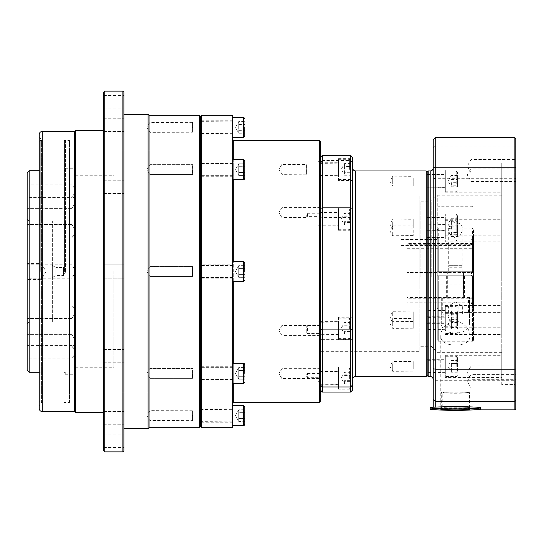 <?xml version="1.0" encoding="UTF-8"?>
<svg xmlns="http://www.w3.org/2000/svg" width="543" height="543" viewBox="0 0 543 543"><rect width="100%" height="100%" fill="white"/><g stroke="black" fill="none" stroke-linecap="round" stroke-linejoin="round"><path stroke-width="0.41" stroke-dasharray="2.71 2.04" d="M462.073 271.738L462.073 267.237L448.708 267.237L448.708 271.738L447.33 271.738L463.45 271.738L448.708 271.738M463.512 297.876L447.133 297.931L463.647 297.931L463.45 275.763L447.33 275.763L447.33 297.734L446.326 297.931L454.803 297.937L442.294 297.931L468.494 297.931L455.984 297.937L464.462 297.931L463.45 297.734L463.45 271.738M455.984 297.937L454.803 297.937L455.984 297.937M461.679 265.69L449.109 265.69L461.679 265.69L462.073 267.237L462.093 228.813C463.797 220.601 446.984 220.601 448.694 228.813L448.715 229.35C448.803 233.456 451.029 236.239 455.394 237.698C459.982 236.062 462.215 233.103 462.093 228.813M449.109 265.69L448.694 266.993L448.694 228.813M451.905 314.058L462.371 314.058L448.409 314.058L451.905 314.058L451.898 305.994L448.409 305.994L451.898 305.994L451.905 314.058M462.371 314.058L462.371 305.994L455.394 301.962L448.409 305.994L448.409 314.058M458.883 305.994L451.905 305.994L458.883 305.994L458.883 314.058L458.883 305.994L462.371 305.994L458.883 305.994M447.33 275.763L463.45 275.763M469.498 322.841L469.498 297.937L441.283 297.931L441.283 322.841L441.283 297.931L469.498 297.937L469.498 322.841C469.464 329.201 464.76 332.608 455.394 333.063C446.027 332.608 441.323 329.201 441.283 322.841M400.978 273.747L400.978 239.49L400.978 273.747M407.026 273.747L407.026 272.538L473.53 272.538L407.026 272.538L407.026 273.747M407.026 304.005L407.026 297.55L473.53 297.55L473.53 301.046L471.514 302.79L407.026 302.79L407.026 304.005L471.514 304.005L473.53 302.254L473.53 305.994L473.53 274.955L471.514 274.955L471.514 275.763L438.262 275.763L471.514 275.763L471.514 271.731L438.262 271.731L471.514 271.731L471.514 272.538M407.026 248.728L473.53 248.728L473.53 245.239L471.514 243.495L438.262 243.495L438.262 239.49L438.262 271.731L438.262 244.703L471.514 244.703L473.53 246.447L473.53 249.943L407.026 249.943L407.026 243.495L407.026 244.703L438.262 244.703L438.262 243.495L407.026 243.495M438.262 302.79L438.262 275.763L438.262 302.79M471.514 274.955L407.026 274.955L473.53 274.955L473.53 301.962L473.53 298.765L407.026 298.765M407.026 244.703L407.026 249.943M407.026 297.55L407.026 302.79M473.53 302.254L473.53 298.765M471.514 304.005L471.514 302.79M473.53 246.447L473.53 301.046M471.514 244.703L471.514 243.495M473.53 297.55L473.53 249.943M473.53 248.728L473.53 245.239M472.519 284.926L472.519 341.255L472.519 275.769L473.53 275.769L473.53 309.015L473.53 271.731L471.514 271.731L472.519 271.731L472.519 239.49L472.519 271.731L473.53 271.731L473.53 238.479L473.53 271.738L437.258 271.731L437.258 275.763L438.262 275.769L438.262 341.255L438.262 284.926L437.258 282.652L437.258 230.375L438.262 228.101L472.519 228.101L473.53 230.375L473.53 282.652L472.519 284.926L438.262 284.926M437.258 282.652L437.258 340.251L437.258 275.769L473.53 275.763L473.53 340.251L473.53 282.652M473.53 230.375L473.53 271.738L437.258 271.738L438.262 271.731L437.258 271.731L437.258 230.375M473.53 275.756L437.258 275.756M437.258 275.763L437.258 309.015L437.258 275.763L438.262 275.763M472.519 275.763L471.514 275.763L472.519 275.763L472.519 308.003L472.519 275.763L473.53 275.763M437.258 271.731L437.258 238.479L437.258 271.731M438.262 228.101L438.262 271.738M472.519 271.738L472.519 228.101M281.878 212.551L281.878 217.505L281.878 212.551M317.954 225.236L320.37 225.236L320.37 225.854L320.37 212.551L320.37 216.352L307.501 216.352L306.266 217.024L306.266 214.926L307.501 213.766L320.37 213.766L320.37 207.602L320.37 216.033L317.954 216.033L317.954 381.329L317.954 216.033M338.506 225.447L338.506 212.958L338.506 225.447L338.303 213.155L338.303 225.25L320.37 225.25L320.37 216.352M320.37 385.258L320.37 329.506M320.37 141.513L320.37 401.487M320.37 213.766L320.37 216.033M232.709 427.68L232.709 115.32M232.709 373.387L232.709 383.467L232.709 373.387M232.709 169.613L232.709 159.533L232.709 169.613M232.709 127.408L232.709 137.488L232.709 127.408M232.709 415.592L232.709 405.512L232.709 415.592M232.709 271.5L232.709 403.497L232.709 271.5M319.365 402.492L319.365 140.508M200.462 116.324L200.462 426.676M201.467 115.32L201.467 427.68M244.798 373.387L244.798 364.523L244.798 373.387M244.798 376.299L244.798 367.57L244.798 379.204L244.798 367.57L238.75 367.57L238.75 376.299L244.798 376.299L238.75 376.299L238.75 379.204L238.75 370.482L244.798 370.482L238.75 370.482L238.75 367.57L238.75 376.299L244.798 376.299L244.798 379.204L238.75 379.204L238.75 376.299L238.75 379.204L244.798 379.204L244.798 367.57L238.75 367.57L235.391 373.387L238.75 367.57L238.75 370.482L244.798 370.482L238.75 370.482L238.75 376.299L244.798 376.299M244.798 169.613L244.798 178.477L244.798 169.613M244.798 172.518L244.798 163.796L244.798 175.43L244.798 163.796L238.75 163.796L238.75 172.518L244.798 172.518L244.798 175.43L244.798 172.518L238.75 172.518L238.75 166.701L244.798 166.701L238.75 166.701L238.75 172.518L244.798 172.518L238.75 172.518L238.75 175.43L244.798 175.43L238.75 175.43L238.75 166.701L244.798 166.701L238.75 166.701L238.75 163.796L235.391 169.613L238.75 163.796L244.798 163.796M244.798 160.748L244.798 178.477L243.59 179.685L243.59 159.533L243.59 179.685L243.59 159.533L244.798 160.748M244.798 121.591L244.798 133.225L244.798 121.591L238.75 121.591L238.75 130.32L244.798 130.32L238.75 130.32L238.75 133.225L238.75 124.503L244.798 124.503L238.75 124.503L238.75 121.591L235.391 127.408L238.75 133.225L244.798 133.225M244.798 406.721L244.798 424.456M244.798 418.497L238.75 418.497L238.75 409.775L235.391 415.592L238.75 421.409L238.75 418.497L238.75 421.409L244.798 421.409L244.798 409.775L238.75 409.775L238.75 418.497L244.798 418.497L244.798 412.68L238.75 412.68L244.798 412.68M244.798 271.5L244.798 262.636L244.798 271.5M244.798 274.412L244.798 265.683L244.798 277.317L244.798 265.683L238.75 265.683L238.75 274.412L244.798 274.412L238.75 274.412L238.75 277.317L238.75 268.588L244.798 268.588L238.75 268.588L238.75 265.683L238.75 274.412L244.798 274.412L244.798 277.317L238.75 277.317L238.75 274.412L238.75 277.317L244.798 277.317L244.798 265.683L238.75 265.683L235.391 271.5L238.75 265.683L238.75 268.588L244.798 268.588L238.75 268.588L238.75 274.412L244.798 274.412M40.25 271.5L40.25 140.508L40.25 271.5M39.239 401.487L39.239 141.513L39.239 401.487L40.25 402.492L41.567 402.492L41.567 140.508L41.567 402.492L39.239 406.524L39.239 136.476L39.239 406.524M27.15 370.245L27.15 172.755M29.166 170.74L29.166 372.26M27.15 323.899L27.15 219.1L27.15 323.899L29.166 321.884L29.166 221.116L29.166 321.884L52.338 321.884L52.338 221.116L52.338 321.884M27.15 279.564L27.15 263.436L27.15 279.564L41.254 279.564L41.254 263.436L41.254 279.564L46.101 271.5L41.254 263.436L27.15 263.436M27.15 318.503L27.15 305.105L27.15 318.503L27.15 305.105L27.15 318.503L71.886 318.503L71.886 305.105L71.886 318.503L71.886 305.105L71.886 318.503L27.15 318.503M27.15 358.808L27.15 345.416L27.15 358.808L71.886 358.808L71.886 345.416L71.886 358.808L75.911 352.108L71.886 345.416L27.15 345.416M27.15 208.39L27.15 194.991L27.15 208.39L27.15 194.991L27.15 208.39L71.886 208.39L71.886 194.991L71.886 208.39L71.886 194.991L71.886 208.39L27.15 208.39M27.15 278.199L27.15 264.801L27.15 278.199L71.886 278.199L71.886 264.801L71.886 278.199L75.911 271.5L71.886 264.801L27.15 264.801M27.15 237.895L27.15 224.497L27.15 237.895L27.15 224.497L27.15 237.895L71.886 237.895L71.886 224.497L71.886 237.895L71.886 224.497L71.886 237.895L27.15 237.895M27.15 197.584L27.15 184.192L27.15 197.584L71.886 197.584L71.886 184.192L71.886 197.584L75.911 190.892L71.886 184.192L27.15 184.192M27.15 348.009L27.15 334.61L27.15 348.009L27.15 334.61L27.15 348.009L71.886 348.009L71.886 334.61L71.886 348.009L71.886 334.61L71.886 348.009L27.15 348.009M75.911 341.309L71.886 348.009L75.911 341.309L71.886 334.61L27.15 334.61L71.886 334.61L75.911 341.309M75.911 231.196L71.886 237.895L75.911 231.196L71.886 224.497L27.15 224.497L71.886 224.497L75.911 231.196M75.911 201.691L71.886 208.39L75.911 201.691L71.886 194.991L27.15 194.991L71.886 194.991L75.911 201.691M75.911 311.804L71.886 318.503L75.911 311.804L71.886 305.105L27.15 305.105L71.886 305.105L75.911 311.804M52.338 265.452L55.834 267.468L55.834 275.532L55.834 267.468L63.422 267.468L65.846 271.5L63.422 275.532L63.422 267.468L63.422 275.532L55.834 275.532L52.338 277.548L52.338 265.452L52.338 277.548M103.727 192.616L103.727 180.208L103.727 192.616M123.885 181.097L123.885 193.512L123.885 181.097M103.727 128.223L103.727 118.245L103.727 128.223M123.885 121.571L123.885 131.549L123.885 121.571M103.727 102.22L103.727 108.871L103.727 102.22M123.885 102.22L123.885 108.871L123.885 102.22M123.885 128.223L123.885 118.245L123.885 128.223M123.885 192.616L123.885 180.208L123.885 192.616M103.727 264.848L103.727 278.152L123.885 278.152L123.885 264.848L123.885 278.152L123.885 264.848L123.885 278.152L103.727 278.152L103.727 264.848L123.885 264.848L103.727 264.848L103.727 278.152L103.727 264.848M103.727 350.384L103.727 362.792L103.727 350.384M123.885 361.903L123.885 349.488L123.885 361.903M103.727 414.777L103.727 424.755L103.727 414.777M123.885 421.429L123.885 411.451L123.885 421.429M103.727 440.78L103.727 447.432L103.727 440.78M123.885 440.78L123.885 447.432L123.885 440.78M123.885 414.777L123.885 424.755L123.885 414.777M123.885 350.384L123.885 362.792L123.885 350.384M39.239 408.54L39.239 134.46M74.506 411.56L74.506 131.44M199.457 427.68L199.457 115.32M149.074 427.68L149.074 115.32M122.874 451.864L122.874 91.136M123.885 92.14L123.885 450.86M104.738 91.136L104.738 451.864M123.885 271.5L123.885 428.692L123.885 271.5M103.727 450.86L103.727 92.14M103.727 271.5L103.727 412.571L103.727 271.5M75.518 412.571L75.518 130.429M148.063 428.692L148.063 114.308M307.501 213.766L307.501 216.352M320.37 196.227L320.37 351.335L320.37 196.227M350.602 328.915L350.602 319.427L350.602 328.915M350.602 331.549L350.602 322.488L350.602 334.094L350.602 331.549L344.554 331.549L344.554 334.094L344.554 330.843L350.602 330.843M338.506 328.997L338.506 318.218L338.506 328.997M350.602 322.488L344.554 322.488L341.194 328.291L344.554 334.094L350.602 334.094M344.554 330.843L344.554 331.549M344.554 325.746L350.602 325.746M344.554 325.04L350.602 325.04M338.506 212.557L338.506 225.854L338.506 212.557L320.37 212.551M306.266 217.024L306.266 214.926M350.602 220.01L350.602 210.338L350.602 220.01M350.602 222.555L350.602 213.406L350.602 224.992L350.602 222.555L344.554 222.555L344.554 224.992L344.554 221.639L350.602 221.639M338.506 220.119L338.506 209.123L338.506 220.119M350.602 213.406L344.554 213.406L341.194 219.202L344.554 224.992L350.602 224.992M344.554 221.639L344.554 222.555M344.554 216.766L350.602 216.766M344.554 215.849L350.602 215.849M350.602 378.749L350.602 369.226L350.602 378.749M350.602 381.362L350.602 372.288L350.602 383.894L350.602 381.362L344.554 381.362L344.554 383.894L344.554 380.623L350.602 380.623M338.506 378.838L338.506 368.018L338.506 378.838M350.602 372.288L344.554 372.288L341.194 378.091L344.554 383.894L350.602 383.894M344.554 380.623L344.554 381.362M344.554 375.566L350.602 375.566M344.554 374.819L350.602 374.819M350.602 169.402L350.602 160.538L350.602 169.402M350.602 172.307L350.602 163.586L350.602 175.219L350.602 172.307L344.554 172.307L344.554 175.219L344.554 172.307L350.602 172.307M338.506 169.402L338.506 159.323L338.506 169.402M350.602 163.586L344.554 163.586L341.194 169.402L344.554 175.219L350.602 175.219M344.554 166.491L344.554 172.307L344.554 166.491L350.602 166.491L344.554 166.491L344.554 163.586L344.554 166.491M457.41 315.89L457.41 325.562L457.41 315.89M457.41 319.135L457.41 310.901L457.41 322.488L457.41 319.135L451.362 319.135L451.362 322.488L448.002 316.691L451.362 310.901L451.362 319.135M445.314 315.782L445.314 326.771L445.314 315.782M457.41 322.488L451.362 322.488L451.362 320.044L457.41 320.044M451.362 313.338L457.41 313.338M457.41 310.901L451.362 310.901L451.362 314.254L457.41 314.254M451.362 320.044L451.362 314.254M457.41 232.675L457.41 221.938L457.41 232.675M457.41 234.712L457.41 225.114L457.41 236.49L457.41 234.712L451.362 234.712L451.362 232.58L457.41 232.58M445.314 232.927L445.314 220.723L445.314 232.927M457.41 225.114L451.362 225.114L448.002 230.802L451.362 236.49L457.41 236.49M451.362 232.58L451.362 234.712M451.362 229.024L457.41 229.024M451.362 226.893L457.41 226.893M457.41 183.296L457.41 172.26L457.41 183.296M457.41 185.177L457.41 175.484L457.41 186.765L457.41 185.177L451.362 185.177L451.362 182.713L457.41 182.713M445.314 183.595L445.314 171.052L445.314 183.595M457.41 175.484L451.362 175.484L448.002 181.124L451.362 186.765L457.41 186.765M451.362 182.713L451.362 185.177M451.362 179.536L457.41 179.536M451.362 177.072L457.41 177.072M480.582 407.739A25.188 1.059 0 0 1 463.355 408.743A25.188 1.059 0 0 1 435.242 408.377L435.242 407.107M436.871 409.87L473.91 409.87M433.226 167.943L433.226 379.55M433.226 407.243L433.226 139.666M428.189 170.97L428.189 376.523M433.226 379.509L435.242 380.276L435.242 409.87M433.226 407.827L434.549 409.748M433.226 178.885L435.242 178.28L514.845 178.28L514.845 146.101L435.242 146.101L435.242 380.276L514.845 380.276L514.845 178.28L515.85 178.586L515.85 379.89L514.845 380.276L514.845 409.87M433.226 148.083L435.242 146.101L435.242 137.63M515.85 138.648L515.85 147.092L514.845 146.101L514.845 137.63M515.85 147.092L515.85 178.586M515.85 379.89L515.85 387.994L515.85 374.602L515.85 387.994L471.114 387.994L471.114 374.602L471.114 387.994L467.245 381.301L471.114 374.602L515.85 374.602M501.746 384.587L501.746 162.907L501.746 384.587L514.845 384.587L514.845 162.907L514.845 384.587L515.85 385.591L515.85 159.499L515.85 172.891L471.114 172.891L471.114 159.499L471.114 172.891L467.245 166.192L471.114 159.499L515.85 159.499M515.85 365.941L515.85 379.333L515.85 365.941L515.85 379.333L471.114 379.333L471.114 365.941L471.114 379.333L467.245 372.641L471.114 365.941L515.85 365.941M515.85 168.16L515.85 181.552L515.85 168.16L471.114 168.16L471.114 181.552L471.114 168.16L467.245 174.853L471.114 181.552L515.85 181.552M419.115 196.227L419.115 351.335L419.115 196.227M419.115 276.828L419.115 200.191L419.115 276.828M427.178 171.975L427.178 375.518M420.126 276.787L420.126 201.195L420.126 276.787M431.21 276.787L431.21 201.195L431.21 276.787M445.314 321.829L445.314 305.607L445.314 321.829M501.746 321.829L501.746 305.607L501.746 321.829M445.314 218.13L445.314 235.153L445.314 218.13M445.314 224.252L445.314 213.996L445.314 224.252M501.746 218.13L501.746 235.153L501.746 218.13M445.314 170.054L445.314 192.208L445.314 170.054M501.746 170.054L501.746 192.208L501.746 170.054M445.314 225.664L445.314 241.886L445.314 225.664M501.746 225.664L501.746 241.886L501.746 225.664M445.314 329.363L445.314 312.34L445.314 329.363M445.314 325.759L445.314 313.345L445.314 325.759M501.746 329.363L501.746 312.34L501.746 329.363M445.314 377.439L445.314 355.285L445.314 377.439L501.746 377.453L501.746 355.285L501.746 377.439M445.314 366.45L445.314 356.289L445.314 366.45M455.394 345.165C445.823 344.819 440.95 341.805 440.78 336.131C440.889 328.759 445.755 323.594 455.394 320.628C465.025 323.594 469.899 328.759 470 336.131C469.831 341.805 464.964 344.819 455.394 345.165M455.394 407.128A14.613 0.611 0 0 1 470 407.739A14.613 0.611 0 0 1 455.394 408.356A14.613 0.611 0 0 1 440.78 407.739A14.613 0.611 0 0 1 455.394 407.128M501.746 277.039L501.746 195.154L501.746 277.039M437.258 277.039L437.258 195.154L437.258 277.039M352.617 379.55L352.617 158.318L352.617 180.486L338.506 180.486L338.506 158.318L338.506 180.486M338.506 317.207L338.506 339.375L338.506 317.207L352.617 317.207L352.617 329.506M352.617 157.443L352.617 390.05M352.617 230.273L352.617 208.118L352.617 230.273M352.617 377.629L352.617 389.175L338.506 389.175L338.506 367.007L338.506 389.175M426.174 376.523L426.174 170.97M320.37 162.527L322.386 160.531L322.386 217.573L350.602 217.573L350.602 160.531L322.386 160.531L322.386 155.413M320.37 339.049L322.386 339.633L322.386 392.08M320.37 217.987L322.386 217.573L322.386 339.633L350.602 339.633L350.602 217.573L352.617 217.987M352.617 339.049L350.602 339.633L350.602 392.08M352.617 162.527L350.602 160.531L350.602 155.413M338.506 230.273L338.506 208.118L338.506 230.273M435.242 409.782L435.242 408.377A25.188 1.059 0 0 1 433.66 408.275A25.188 1.059 0 0 1 430.199 407.739M472.498 409.924A25.188 1.059 0 0 1 438.289 409.924M443.224 408.044A14.104 0.591 0 0 1 441.283 407.739A14.104 0.591 0 0 1 455.394 407.148A14.104 0.591 0 0 1 469.498 407.739A14.104 0.591 0 0 1 459.086 408.316A14.104 0.591 0 0 1 443.224 408.044M443.224 392.942A14.104 0.591 0 0 1 441.283 392.643A14.104 0.591 0 0 1 455.394 392.053A14.104 0.591 0 0 1 469.498 392.643A14.104 0.591 0 0 1 459.086 393.213A14.104 0.591 0 0 1 443.224 392.942M444.527 392.908A12.598 0.529 0 0 1 442.796 392.643A12.598 0.529 0 0 1 455.394 392.114A12.598 0.529 0 0 1 467.985 392.643A12.598 0.529 0 0 1 458.692 393.152A12.598 0.529 0 0 1 444.527 392.908M444.527 407.006A12.598 0.529 0 0 1 442.796 406.734A12.598 0.529 0 0 1 455.394 406.205A12.598 0.529 0 0 1 467.985 406.734A12.598 0.529 0 0 1 458.692 407.243A12.598 0.529 0 0 1 444.527 407.006M451.362 221.076L451.362 229.886L451.362 221.076L457.41 221.076L457.41 229.886L457.41 221.076M457.41 229.886L451.362 229.886L448.002 224.069L451.362 218.252L457.41 218.252M451.362 226.886L457.41 226.886M451.362 221.252L457.41 221.252M451.362 227.069L457.41 227.069M457.41 224.232L457.41 215.204L457.41 224.232M451.362 319.427L451.362 329.078L451.362 319.427L457.41 319.427L457.41 329.078L457.41 319.427M457.41 329.078L451.362 329.078L448.002 323.424L451.362 317.764L457.41 317.764M451.362 325.087L457.41 325.087M451.362 321.761L457.41 321.761M451.362 327.422L457.41 327.422M457.41 325.474L457.41 314.553L457.41 325.474M451.362 363.416L451.362 372.186L451.362 363.416L457.41 363.416L457.41 372.186L457.41 363.416M457.41 372.186L451.362 372.186L448.002 366.369L451.362 360.552L457.41 360.552M451.362 369.233L457.41 369.233M451.362 363.498L457.41 363.498M451.362 369.315L457.41 369.315M457.41 366.437L457.41 357.498L457.41 366.437M192.548 369.885L192.548 378.342L192.548 369.885M149.882 369.885L149.882 378.342L149.882 369.885M192.398 373.387L192.398 378.2L192.398 373.387M192.548 276.455L192.548 266.545L192.548 276.455L192.548 266.545L192.548 276.455L149.882 276.455L149.882 266.545L149.882 276.455L149.882 266.545L192.548 266.545L192.398 276.312L192.548 266.545L149.882 266.545L149.882 276.455L192.548 276.455M146.902 271.5L149.882 276.455L146.902 271.5L149.882 266.545L146.902 271.5M192.548 127.408L192.548 122.453L192.548 127.408M149.882 127.408L149.882 122.453L149.882 127.408M192.398 127.408L192.398 132.22L192.398 127.408M192.548 173.115L192.548 164.658L192.548 173.115M149.882 173.115L149.882 164.658L149.882 173.115M192.398 169.613L192.398 174.425L192.398 169.613M149.882 376.89L149.882 368.432L149.882 376.89M149.882 166.11L149.882 174.568L149.882 166.11M192.548 415.592L192.548 420.547L192.548 415.592M149.882 415.592L149.882 420.547L149.882 415.592M192.398 415.592L192.398 410.779L192.398 415.592M65.438 271.5L65.438 141.513L65.438 271.5M64.434 271.5L64.434 140.508L64.434 271.5M427.178 179.645L427.178 187.172L427.178 179.645M445.314 187.769L445.314 174.479L445.314 187.769L427.178 187.776L427.178 174.479L427.178 187.769M445.314 182.658L445.314 174.88L445.314 182.658M413.074 182.305L413.074 176.319L413.074 182.305M413.216 178.471L413.216 186.079L413.216 178.471M392.718 183.778L392.718 176.17L392.718 183.778M427.178 229.526L427.178 236.85L427.178 229.526M445.314 233.884L445.314 224.15L445.314 233.884M445.314 232.119L445.314 224.558L445.314 232.119M427.178 233.884L427.178 224.15L427.178 233.884M413.074 231.82L413.074 225.99L413.074 231.82M413.074 235.614L392.718 235.757L389.86 230.802L392.718 225.847L392.718 235.757L392.718 225.847L413.216 225.847L413.216 235.757L413.074 225.99M427.178 317.241L427.178 310.644L427.178 317.241M445.314 313.61L445.314 323.343L445.314 313.61M445.314 316.128L445.314 322.942L445.314 316.128M427.178 313.61L427.178 323.343L427.178 313.61M413.074 316.257L413.074 321.504L413.074 316.257M413.216 321.639L413.216 311.736L413.216 321.639M413.074 321.504L392.718 321.646L389.86 316.691L392.718 311.736L392.718 321.646L392.718 311.743L413.074 311.886M200.462 415.592L200.462 422.244L200.462 415.592M232.709 378.091L232.709 366.735L232.709 378.091M200.462 368.683L200.462 380.039L200.462 368.683M200.462 373.387L200.462 379.435L200.462 373.387M232.709 278.152L232.709 264.848L232.709 278.152L232.709 264.848L200.462 264.848L200.462 278.152L200.462 264.848L200.462 278.152L200.462 264.848L232.709 264.848L232.709 278.152L200.462 278.152L232.709 278.152M200.462 271.5L200.462 277.548L200.462 271.5M232.709 174.317L232.709 162.961L232.709 174.317M200.462 164.909L200.462 176.265L200.462 164.909M200.462 169.613L200.462 175.66L200.462 169.613M200.462 127.408L200.462 120.756L200.462 127.408M200.462 378.091L200.462 366.735L200.462 378.091M200.462 174.317L200.462 162.961L200.462 174.317M69.47 150.988L69.47 392.012L69.47 150.988L200.462 150.988L200.462 392.012L200.462 150.988M69.47 402.492L69.47 140.508L69.47 402.492L64.434 402.492L65.438 401.487M113.806 271.5L113.806 367.224L113.806 271.5M75.518 271.5L75.518 168.724L75.518 271.5M306.266 174.215L281.878 174.357L278.898 169.402L281.878 164.448L281.878 174.357L281.878 164.448L306.408 164.448L306.408 174.357L306.266 164.59M307.501 373.428L320.37 373.428L320.37 384.743L320.37 377.704L307.501 377.704C306.076 376.645 306.076 375.22 307.501 373.428L307.501 377.704M338.506 378.369L338.506 371.439L338.506 378.369M320.37 373.428L320.37 377.704M338.506 378.552L338.506 371.846L338.506 378.552M320.37 368.643L281.878 368.643L278.898 373.598L281.878 378.552L281.878 368.643L281.878 378.552L320.37 378.552M320.37 169.124L320.37 176.054L320.37 169.124M320.37 169.402L320.37 163.355L320.37 169.402M338.506 169.124L338.506 176.054L338.506 169.124M307.501 325.644L320.37 325.644L320.37 335.398L320.37 321.639L320.37 334.943L320.37 333.626L307.501 333.626L306.266 332.581L306.266 326.092L307.501 325.644L307.501 333.626M338.506 334.936L338.506 321.639L338.506 334.936L320.37 334.943M320.37 325.644L320.37 333.626M338.506 328.732L338.506 322.047L338.506 328.732M306.266 332.581L306.266 326.092M281.878 330.449L281.878 325.495L281.878 330.449M413.074 366.403L413.074 361.557L413.074 366.403M413.216 369.023L413.216 361.414L413.216 369.023M392.718 363.715L392.718 371.324L392.718 363.715M427.178 366.321L427.178 372.41L427.178 366.321M445.314 359.724L445.314 373.021L445.314 359.724M445.314 366.416L445.314 360.118L445.314 366.416M427.178 359.724L427.178 373.021L427.178 359.724M413.074 324.538L413.074 318.612L413.074 324.538M413.216 321.13L413.216 328.379L413.216 321.13M392.718 325.719L392.718 318.469L392.718 325.719M427.178 322.019L427.178 329.465L427.178 322.019M445.314 319.861L445.314 330.069L445.314 319.861M445.314 324.87L445.314 317.173L445.314 324.87M427.178 319.861L427.178 330.069L427.178 319.861M413.074 224.157L413.074 219.263L413.074 224.157M413.216 226.37L413.216 219.114L413.216 226.37M392.718 221.775L392.718 229.024L392.718 221.775M427.178 223.96L427.178 230.117L427.178 223.96M445.314 227.632L445.314 217.424L445.314 227.632M445.314 224.184L445.314 217.824L445.314 224.184M427.178 227.632L427.178 217.424L427.178 227.632M455.394 312.442L468.494 312.442L455.394 312.442M233.714 281.579L233.714 261.421M233.714 179.685L233.714 159.533M233.714 140.508L233.714 402.492M233.714 383.467L233.714 363.315M243.59 373.387L243.59 383.467L243.59 373.387M243.59 137.488L243.59 117.336M243.59 425.664L243.59 405.512M243.59 271.5L243.59 281.579L243.59 271.5M244.798 280.364L243.59 281.579L243.59 261.421L244.798 262.636M244.798 382.252C244.038 383.501 243.631 383.901 243.59 383.467L243.59 363.315C243.834 362.982 244.235 363.382 244.798 364.523M42.266 131.44L42.266 411.56M349.387 328.997L349.387 318.218L349.387 328.997M349.387 220.119L349.387 209.123L349.387 220.119M349.387 378.838L349.387 368.018L349.387 378.838M349.387 169.402L349.387 159.323L349.387 169.402M456.201 315.782L456.201 326.771L456.201 315.782M456.201 232.927L456.201 220.723L456.201 232.927M456.201 183.595L456.201 171.052L456.201 183.595M430.199 376.523L430.199 170.97M355.638 170.97L355.638 376.523M456.201 224.252L456.201 213.996L456.201 224.252M456.201 325.759L456.201 313.345L456.201 325.759M456.201 366.45L456.201 356.289L456.201 366.45M445.117 182.604L445.117 175.084L445.117 182.604M445.117 232.078L445.117 224.754L445.117 232.078M445.117 316.141L445.117 322.739L445.117 316.141M232.506 415.592L232.506 421.639L232.506 415.592M232.506 373.387L232.506 379.435L232.506 373.387M232.506 271.5L232.506 277.548L232.506 271.5M232.506 169.613L232.506 175.66L232.506 169.613M232.506 127.408L232.506 133.456L232.506 127.408M338.303 378.539L338.303 372.043L338.303 378.539M338.303 169.402L338.303 163.355L338.303 169.402M338.303 328.719L338.303 322.243L338.303 328.719M445.117 366.416L445.117 360.321L445.117 366.416M445.117 324.823L445.117 317.377L445.117 324.823M445.117 224.184L445.117 218.028L445.117 224.184M447.269 297.876L447.33 271.738M442.294 297.931L442.294 312.442C443.176 314.01 443.692 314.546 443.855 314.058L467.007 314.051C467.116 314.54 467.611 314.01 468.494 312.442L468.494 297.931M464.462 297.931L464.462 275.763M446.326 297.931L446.326 275.763M400.978 308.003L438.262 308.003L437.258 309.015M400.978 239.49L438.262 239.49L437.258 238.479M473.53 305.994L471.514 308.003L472.519 308.003L473.53 309.015M473.53 241.506L471.514 239.49L472.519 239.49L473.53 238.479M400.978 301.962L473.53 301.962M400.978 245.531L473.53 245.531M473.53 340.251L472.519 341.255L438.262 341.255L437.258 340.251M437.258 207.243L438.262 206.238L472.519 206.238L473.53 207.243M320.37 207.602L281.878 207.602L278.898 212.551L281.878 217.505L306.266 217.505M320.37 161.671L317.954 161.671M320.37 381.329L317.954 381.329M243.59 363.315L232.709 363.315M243.59 383.467L232.709 383.467M235.391 373.387L238.75 379.204L235.391 373.387M243.59 159.533L232.709 159.533M243.59 179.685L232.709 179.685M235.391 169.613L238.75 175.43L235.391 169.613M243.59 261.421L232.709 261.421M243.59 281.579L232.709 281.579M235.391 271.5L238.75 277.317L235.391 271.5M39.239 141.513L40.25 140.508L41.567 140.508L39.239 136.476M39.239 170.74L40.25 170.74L39.239 169.728M39.239 372.26L40.25 372.26L39.239 373.272M52.338 221.116L29.166 221.116L27.15 219.1M103.727 193.512L123.885 193.512L103.727 193.512M103.727 180.208L123.885 180.208L103.727 180.208M103.727 131.549L123.885 131.549L103.727 131.549M103.727 118.245L123.885 118.245L103.727 118.245M103.727 108.871L123.885 108.871M103.727 95.568L123.885 95.568M103.727 362.792L123.885 362.792L103.727 362.792M103.727 349.488L123.885 349.488L103.727 349.488M103.727 424.755L123.885 424.755L103.727 424.755M103.727 411.451L123.885 411.451L103.727 411.451M103.727 447.432L123.885 447.432M103.727 434.128L123.885 434.128M338.506 212.958L307.501 213.155L306.266 214.39M338.506 338.37L349.387 338.37C349.59 338.71 349.991 338.309 350.602 337.162M338.506 318.218L349.387 318.218L350.602 319.427M338.506 229.275L349.387 229.275C349.59 229.621 349.991 229.221 350.602 228.067M338.506 209.123L349.387 209.123C349.597 208.784 350.004 209.184 350.602 210.338M338.506 388.17L349.387 388.17C349.651 388.489 350.052 388.089 350.602 386.962M338.506 368.018L349.387 368.018L350.602 369.226M338.506 179.475L349.387 179.475C349.597 179.821 349.997 179.421 350.602 178.267M338.506 159.323L349.387 159.323L350.602 160.538M445.314 326.771L456.201 326.771C456.378 327.13 456.778 326.73 457.41 325.562M445.314 306.619L456.201 306.619L457.41 307.827M445.314 240.875L456.201 240.875L457.41 239.667M445.314 220.723L456.201 220.723L457.41 221.938M445.314 191.204L456.201 191.204C456.412 191.543 456.812 191.143 457.41 189.996M445.314 171.052L456.201 171.052L457.41 172.26M501.746 162.907L514.845 162.907L515.85 161.902M501.746 195.154L437.258 195.154L431.21 201.195L420.126 201.195L419.115 200.191M501.746 352.339L437.258 352.339L431.21 346.298L420.126 346.298L419.115 347.303M445.314 327.775L501.746 327.775M445.314 305.607L501.746 305.607M445.314 235.153L501.746 235.153M445.314 212.985L501.746 212.985M445.314 192.208L501.746 192.208M445.314 170.04L501.746 170.04M445.314 241.886L501.746 241.886M445.314 219.718L501.746 219.718M445.314 334.508L501.746 334.508M445.314 312.34L501.746 312.34M445.314 355.285L501.746 355.285M440.78 336.131L440.78 407.739M470 336.131L470 407.739M419.115 196.159L320.37 196.159M419.115 351.335L320.37 351.335M338.506 158.318L352.617 158.318M338.506 230.286L352.617 230.286M338.506 208.118L352.617 208.118M320.37 225.854L338.506 225.854M338.506 367.007L352.617 367.007M338.506 339.375L352.617 339.375M469.498 407.739L469.498 392.643M441.283 407.739L441.283 392.643M467.985 406.734L467.985 392.643M442.796 406.734L442.796 392.643M457.41 215.204L456.201 213.996L445.314 213.996M457.41 232.94C456.806 234.087 456.405 234.495 456.201 234.148L445.314 234.148M457.41 314.553L456.201 313.345L445.314 313.345M457.41 332.289L456.201 333.497L445.314 333.497M457.41 357.498L456.201 356.289L445.314 356.289M457.41 375.233C456.812 376.38 456.412 376.781 456.201 376.442L445.314 376.442M149.882 378.342L192.548 378.342L149.882 378.342L146.902 373.387L149.882 368.432L192.548 368.432L149.882 368.432L146.902 373.387L149.882 378.342M192.398 122.603L149.882 122.453L146.902 127.408L149.882 132.363L192.398 132.22M149.882 174.568L192.548 174.568L149.882 174.568L146.902 169.613L149.882 164.658L192.548 164.658L149.882 164.658L146.902 169.613L149.882 174.568M192.398 410.779L149.882 410.637L146.902 415.592L149.882 420.547L192.398 420.397M65.438 373.272L64.434 372.26L65.438 372.26M65.438 169.728L64.434 170.74L65.438 170.74M445.314 174.88L427.178 175.084M445.314 187.376L427.178 187.172M427.178 174.479L445.314 174.479M413.074 185.937L392.718 186.079L389.86 181.124L392.718 176.17L413.074 176.319M445.314 224.558L427.178 224.754M445.314 237.047L427.178 236.85M427.178 237.454L445.314 237.454M427.178 224.15L445.314 224.15M445.314 310.447L427.178 310.644M445.314 322.942L427.178 322.739M427.178 323.343L445.314 323.343M427.178 310.039L445.314 310.039M200.462 421.639L232.709 421.836M200.462 409.544L232.709 409.341M232.709 408.94L200.462 408.94M232.709 422.244L200.462 422.244M232.709 366.735L200.462 366.735L232.709 366.735M232.709 380.039L200.462 380.039L232.709 380.039M232.506 367.339L200.462 367.339L232.506 367.339M232.506 379.435L200.462 379.435L232.506 379.435M232.506 277.548L200.462 277.548L232.506 277.548M232.506 265.452L200.462 265.452L232.506 265.452M232.709 162.961L200.462 162.961L232.709 162.961M232.709 176.265L200.462 176.265L232.709 176.265M232.506 163.565L200.462 163.565L232.506 163.565M232.506 175.66L200.462 175.66L232.506 175.66M232.709 120.756L200.462 120.756M232.709 134.06L200.462 134.06M232.709 121.164L200.462 121.361M232.709 133.659L200.462 133.456M200.462 392.012L69.47 392.012M65.438 141.513L64.434 140.508L69.47 140.508M75.518 367.224L113.806 367.224M75.518 175.776L113.806 175.776M65.438 374.276L75.518 374.276M65.438 168.724L75.518 168.724M320.37 384.743L338.506 384.743M320.37 371.439L338.506 371.439M338.506 371.846L320.37 372.043M338.506 384.342L320.37 384.139M320.37 175.45L338.506 175.647M320.37 163.355L338.506 163.158M320.37 176.054L338.506 176.054M320.37 162.751L338.506 162.751M320.37 321.639L338.506 321.639M338.506 322.047L320.37 322.243M338.506 334.542L320.37 334.339M320.37 325.495L281.878 325.495L278.898 330.449L281.878 335.398L320.37 335.398M413.074 371.174L392.718 371.324L389.86 366.369L392.718 361.414L413.074 361.557M445.314 360.118L427.178 360.321M445.314 372.613L427.178 372.41M427.178 373.021L445.314 373.021M427.178 359.717L445.314 359.717M413.074 328.23L392.718 328.379L389.86 323.424L392.718 318.469L413.074 318.612M445.314 317.173L427.178 317.377M445.314 329.669L427.178 329.465M427.178 330.069L445.314 330.069M427.178 316.773L445.314 316.773M413.074 228.881L392.718 229.024L389.86 224.069L392.718 219.114L413.074 219.263M445.314 217.824L427.178 218.028M445.314 230.32L427.178 230.117M427.178 230.721L445.314 230.721M427.178 217.424L445.314 217.424"/><path stroke-width="0.81" d="M320.37 385.258L320.37 208.444L322.386 207.86L322.386 155.413L350.602 155.413L350.602 207.86L322.386 207.86L322.386 329.92L350.602 329.92L350.602 386.962L322.386 386.962L322.386 329.92L320.37 329.506L320.37 401.487L319.365 402.492L319.365 140.508L320.37 141.513L320.37 208.444M232.709 271.5L232.709 427.68L201.467 427.68L201.467 115.32L232.709 115.32L232.709 271.5M201.467 427.68L200.462 426.676L200.462 116.324L201.467 115.32M244.798 169.613L244.798 160.748L243.59 159.533L243.59 179.685C243.78 180.045 244.18 179.645 244.798 178.477L244.798 169.613M244.798 163.796L244.798 172.518M244.798 127.408L244.798 136.279L244.798 127.408M244.798 415.592L244.798 406.721L243.59 405.512L243.59 425.664C243.732 426.011 244.14 425.603 244.798 424.456L244.798 415.592M244.798 409.775L244.798 412.68M244.798 418.497L244.798 421.409M244.798 271.5L244.798 262.636L244.798 271.5M244.798 373.387L244.798 364.523L244.798 373.387M29.166 170.74L27.15 172.755L27.15 370.245L29.166 372.26L29.166 170.74L39.239 170.74M39.239 271.5L39.239 408.54C39.422 410.372 40.426 411.384 42.266 411.56L42.266 131.44C40.426 131.616 39.422 132.628 39.239 134.46L39.239 271.5M42.266 131.44L74.506 131.44L74.506 411.56L75.518 412.571L103.727 412.571M200.462 116.324L199.457 115.32L199.457 427.68L200.462 426.676M199.457 115.32L149.074 115.32L149.074 427.68L199.457 427.68M122.874 271.5L122.874 451.864L123.885 450.86L123.885 92.14L122.874 91.136L122.874 271.5M104.738 91.136L103.727 92.14L103.727 450.86L104.738 451.864L104.738 91.136L122.874 91.136M74.506 131.44L75.518 130.429L75.518 412.571M123.885 114.308L148.063 114.308L148.063 428.692L123.885 428.692M445.47 410.203L438.289 409.924A25.188 1.059 0 0 1 433.66 409.687A25.188 1.059 0 0 1 430.199 409.15L430.199 407.739A25.188 1.059 0 0 1 435.242 407.107A25.188 1.059 0 0 1 463.355 406.741A25.188 1.059 0 0 1 480.582 407.739L480.582 409.15A25.188 1.059 0 0 1 472.498 409.924L465.31 410.203A14.613 0.611 0 0 1 445.47 410.203A14.613 0.611 0 0 1 442.789 410.067A14.613 0.611 0 0 1 447.113 409.252A14.613 0.611 0 0 1 466.804 409.374A14.613 0.611 0 0 1 465.31 410.203M434.549 409.748L436.871 409.87M473.91 409.87L514.845 409.87L515.85 408.845L515.85 368.914L514.845 369.213L514.845 401.392L435.242 401.392L435.242 369.213L514.845 369.213L514.845 167.217L435.242 167.217L435.242 137.63L514.845 137.63L514.845 167.217L515.85 167.604L515.85 138.648L514.845 137.63M433.226 379.55L433.226 167.943C433.042 169.783 432.038 170.787 430.199 170.97L430.199 376.523C432.038 376.706 433.042 377.711 433.226 379.55M435.242 137.63L433.226 139.666L433.226 407.243M430.199 376.523L428.189 376.523L428.189 170.97L430.199 170.97M433.226 167.991L435.242 167.217L435.242 369.213L433.226 368.609M433.226 399.41L435.242 401.392L435.242 407.107M515.85 400.401L514.845 401.392L514.845 409.87M515.85 368.914L515.85 167.604M515.85 387.994L515.85 408.845M515.85 172.891L515.85 365.941M515.85 379.333L515.85 385.591M428.189 376.523L427.178 375.518L427.178 171.975L428.189 170.97M352.617 180.486L352.617 317.207M320.37 390.05L322.386 392.08L350.602 392.08L352.617 390.05L352.617 329.506L352.617 379.55C352.794 377.711 353.798 376.706 355.638 376.523L355.638 170.97C353.798 170.787 352.794 169.783 352.617 167.943M352.617 208.444L350.602 207.86L350.602 329.92L352.617 329.506L352.617 157.443L350.602 155.413M352.617 389.175L352.617 377.629M355.638 170.97L426.174 170.97L426.174 376.523L355.638 376.523M320.37 157.443L322.386 155.413M320.37 384.967L322.386 386.962L322.386 392.08M352.617 384.967L350.602 386.962L350.602 392.08M430.199 409.15A25.188 1.059 0 0 1 455.394 408.098A25.188 1.059 0 0 1 480.582 409.15M233.714 261.421L233.714 179.685M233.714 159.533L233.714 140.508L319.365 140.508M319.365 402.492L233.714 402.492L233.714 383.467M233.714 363.315L233.714 281.579M244.798 118.544L243.59 117.336L243.59 137.488L244.798 136.279M244.798 262.636L243.59 261.421L243.59 281.579L244.798 280.364M244.798 364.523C244.194 363.355 243.793 362.955 243.59 363.315L243.59 383.467L244.798 382.252M233.714 140.508L232.709 139.503M233.714 402.492L232.709 403.497M243.59 159.533L232.709 159.533M243.59 179.685L232.709 179.685M243.59 117.336L232.709 117.336M243.59 137.488L232.709 137.488M243.59 405.512L232.709 405.512M243.59 425.664L232.709 425.664M243.59 261.421L232.709 261.421M243.59 281.579L232.709 281.579M243.59 363.315L232.709 363.315M243.59 383.467L232.709 383.467M29.166 372.26L39.239 372.26M42.266 411.56L74.506 411.56M104.738 451.864L122.874 451.864M75.518 130.429L103.727 130.429M149.074 115.32L148.063 114.308M149.074 427.68L148.063 428.692M427.178 171.975L426.174 170.97M427.178 375.518L426.174 376.523"/></g></svg>
